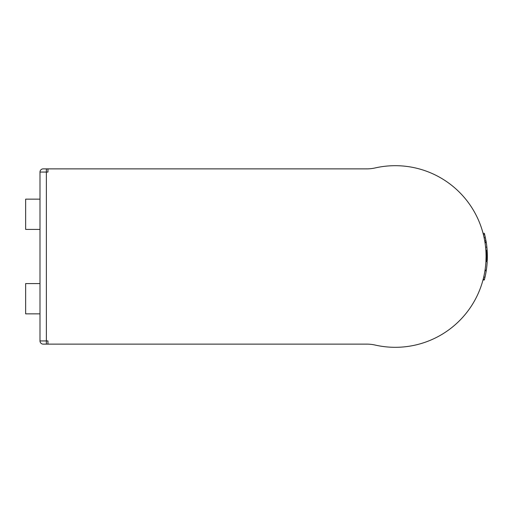 <?xml version="1.0" encoding="UTF-8"?>
<svg xmlns="http://www.w3.org/2000/svg" width="513" height="513" viewBox="0 0 513 513"><rect width="100%" height="100%" fill="white"/><g stroke="black" fill="none" stroke-linecap="round" stroke-linejoin="round"><path stroke-width="0.77" d="M486.029 253.569L486.664 253.569L486.645 252.89L486.003 252.89L486.074 256.5L486.715 256.487L486.677 259.116A91.449 91.449 0 0 0 486.702 257.782M486.709 255.775L486.606 260.867M486.112 271.544L486.247 270.717L484.958 270.717L484.823 271.524M483.182 279.239L482.99 279.983L483.201 279.155L484.522 279.155L485.003 277.167A92.084 92.084 0 0 0 486.241 270.749L484.952 270.749M486.074 256.898L486.074 256.5A90.807 90.807 0 0 1 375.208 345.069A38.238 38.238 0 0 0 366.763 344.127L43.175 344.127A3.187 3.187 0 0 1 39.988 340.94L46.362 340.94L46.362 172.06L47.953 172.06L47.953 168.873L366.763 168.873A38.238 38.238 0 0 0 375.208 167.931A90.807 90.807 0 0 1 486.074 256.5L485.933 261.592L487.209 261.592A92.084 92.084 0 0 1 486.337 270.114L485.048 270.114M486.074 257.308L486.035 259.116M486.574 261.559L486.613 260.732L487.254 260.732A92.084 92.084 0 0 0 487.241 252.024L486.606 252.024L486.574 251.505L487.209 251.376L486.568 251.383L486.542 250.96M486.016 253.307L485.991 252.595L486.632 252.595L486.657 253.307M486.632 252.595L486.536 250.812L487.177 250.812L486.875 247.163A92.084 92.084 0 0 0 486.311 242.7L485.022 242.7M485.991 252.595L485.894 250.812L486.536 250.812L486.504 250.312M486.664 253.569L486.709 255.801L486.074 255.801M486.696 254.781L486.061 254.833L486.69 254.538M486.696 254.91L486.702 255.25M486.702 254.929L486.709 255.397M486.035 253.864L486.677 253.864M486.067 255.5L486.709 255.5M486.035 253.897L485.984 252.422M486.215 242.091L484.926 242.091L484.708 240.809L486.003 240.809L486.215 242.091L484.387 233.338L483.073 233.338L483.4 234.621L484.714 234.621M47.953 344.127L47.953 340.94L46.362 340.94L46.362 344.127M39.988 340.94L39.988 172.06A3.187 3.187 0 0 1 43.175 168.873L47.953 168.873M483.695 277.167L485.003 277.167A92.084 92.084 0 0 1 484.522 279.155L484.304 279.983L482.99 279.983L484.304 279.983M485.413 237.718L484.112 237.718L483.868 236.589M485.17 236.589L485.067 236.121L485.17 236.589M485.638 238.84L485.734 239.308L485.638 238.84M487.023 248.715L486.978 248.26L487.023 248.715M485.593 247.163L486.875 247.163M485.728 264.432L485.862 262.701M486.613 252.261L486.574 251.505L487.215 251.505M487.177 250.812L487.209 251.383M486.568 251.383L486.536 250.812M39.988 283.586L25.65 283.586L25.65 313.853L39.988 313.853M39.988 229.414L25.65 229.414L25.65 199.147L39.988 199.147M39.988 172.06A3.187 3.187 0 0 1 43.175 168.873A3.187 3.187 0 0 0 39.988 172.06L46.362 172.06L46.362 168.873M485.862 250.312L487.145 250.312"/></g></svg>
